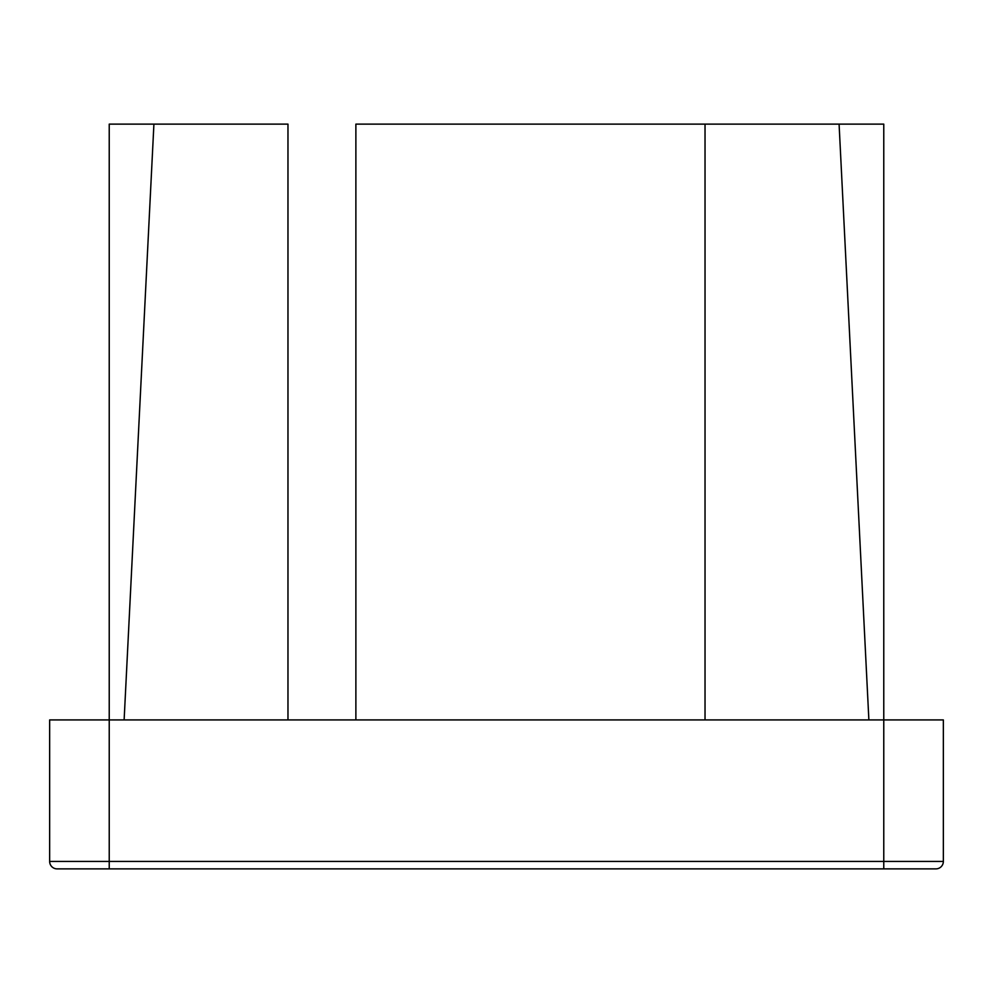 <?xml version="1.0" encoding="UTF-8"?>
<svg xmlns="http://www.w3.org/2000/svg" width="993" height="993" viewBox="0 0 993 993"><rect width="100%" height="100%" fill="white"/><g stroke="black" fill="none" stroke-linecap="round" stroke-linejoin="round"><path stroke-width="1.49" d="M355.879 719.925L355.879 124.125L883.77 124.125L883.77 719.925L109.23 719.925L109.23 124.125L153.915 124.125L124.125 719.925M287.97 719.925L287.97 124.125L153.915 124.125M705.03 719.925L705.03 124.125M868.875 719.925L839.085 124.125M49.65 719.925L109.23 719.925L109.23 861.428L883.77 861.428L883.77 719.925L943.35 719.925L943.35 861.428A7.447 7.447 0 0 1 935.902 868.875L57.097 868.875A7.447 7.447 0 0 1 49.65 861.428L49.65 719.925M57.097 868.875A7.447 7.447 0 0 1 49.65 861.428L109.23 861.428L109.23 868.875M883.77 868.875L883.77 861.428L943.35 861.428A7.447 7.447 0 0 1 935.902 868.875"/></g></svg>
